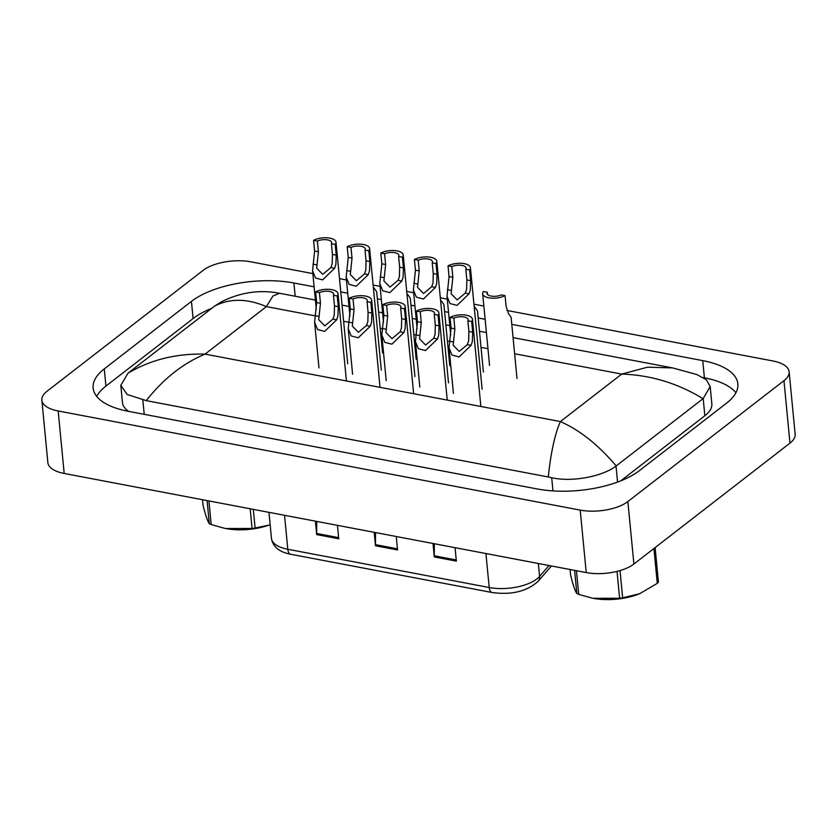 <?xml version="1.0" encoding="UTF-8"?>
<svg xmlns="http://www.w3.org/2000/svg" width="837" height="837" viewBox="0 0 837 837"><rect width="100%" height="100%" fill="white"/><g stroke="black" fill="none" stroke-linecap="round" stroke-linejoin="round"><path stroke-width="1.26" d="M434.33 543.736L434.257 555.799A6.947 3.526 100.8 0 0 434.309 556.929L456.353 561.114L455.066 547.68M433.011 543.485L434.309 556.929M316.721 521.409L316.648 533.462A6.947 3.526 100.8 0 0 316.689 534.592L338.744 538.777L337.447 525.343M315.403 521.158L316.689 534.592M375.52 532.573L375.447 544.636A6.947 3.526 100.8 0 0 375.499 545.755L397.554 549.951L396.257 536.507M374.202 532.322L375.499 545.755M319.42 292.594L320.456 303.308L318.719 319.734L324.787 325.896L332.896 319.096L334.235 315.329L334.476 305.976L333.45 295.262A8.684 3.725 -5.5 0 0 333.712 294.164A8.684 3.725 -5.5 0 0 328.512 291.286A8.684 3.725 -5.5 0 0 319.42 292.594L315.633 291.883L316.658 302.586L314.607 322.35L318.991 367.861M315.633 291.883A13.026 5.587 -5.5 0 1 329.611 289.382A13.026 5.587 -5.5 0 1 338.033 293.745A13.026 5.587 -5.5 0 1 337.238 295.984L338.274 306.698L337.918 316.02L336.683 319.807L324.651 331.41L317.568 329.558L314.607 322.35M337.238 295.984L333.45 295.262M318.416 251.759L316.679 268.185L322.747 274.348L330.856 267.547L332.195 263.781L332.435 254.427L331.41 243.713A8.684 3.725 -5.5 0 0 331.672 242.615A8.684 3.725 -5.5 0 0 326.472 239.738A8.684 3.725 -5.5 0 0 317.38 241.046L318.416 251.759L314.618 251.037L313.593 240.334L317.38 241.046M331.41 243.713L335.198 244.435L336.233 255.149L335.878 264.471L334.643 268.258L322.611 279.861L315.528 278.01L312.567 270.801L314.618 251.037M335.198 244.435A13.026 5.587 -5.5 0 0 335.993 242.196A13.026 5.587 -5.5 0 0 327.57 237.834A13.026 5.587 -5.5 0 0 313.593 240.334M382.572 352.932L376.692 291.851L374.055 288.033M353.026 298.976L354.061 309.69L352.325 326.116L358.393 332.279L366.501 325.478L367.851 321.711L368.081 312.358L367.056 301.644A8.684 3.725 -5.5 0 0 367.317 300.535A8.684 3.725 -5.5 0 0 362.118 297.669A8.684 3.725 -5.5 0 0 353.026 298.976L349.238 298.265L350.274 308.968L348.223 328.732L352.597 374.244M349.238 298.265A13.026 5.587 -5.5 0 1 363.216 295.764A13.026 5.587 -5.5 0 1 371.638 300.127A13.026 5.587 -5.5 0 1 370.843 302.366L371.879 313.069L371.523 322.402L370.289 326.189L358.267 337.792L351.174 335.94L348.223 328.732M370.843 302.366L367.056 301.644M386.631 305.359L387.667 316.072L385.941 332.498L391.998 338.661L400.117 331.86L401.457 328.083L401.687 318.74L400.661 308.026A8.684 3.725 -5.5 0 0 400.923 306.917A8.684 3.725 -5.5 0 0 395.723 304.051A8.684 3.725 -5.5 0 0 386.631 305.359L382.844 304.647L383.88 315.35L381.829 335.114L386.213 380.626M382.844 304.647A13.026 5.587 -5.5 0 1 396.822 302.147A13.026 5.587 -5.5 0 1 405.244 306.509A13.026 5.587 -5.5 0 1 404.449 308.748L405.485 319.452L405.129 328.784L403.894 332.571L391.873 344.174L384.779 342.323L381.829 335.114M404.449 308.748L400.661 308.026M420.247 311.741L421.273 322.454L419.546 338.88L425.614 345.043L433.723 338.242L435.062 334.465L435.303 325.122L434.267 314.409A8.684 3.725 -5.5 0 0 434.529 313.3A8.684 3.725 -5.5 0 0 429.329 310.433A8.684 3.725 -5.5 0 0 420.247 311.741L416.449 311.019L417.485 321.732L415.434 341.496L419.818 387.008M416.449 311.019A13.026 5.587 -5.5 0 1 430.427 308.529A13.026 5.587 -5.5 0 1 438.85 312.892A13.026 5.587 -5.5 0 1 438.054 315.13L439.09 325.834L438.734 335.166L437.5 338.954L425.478 350.557L418.385 348.705L415.434 341.496M438.054 315.13L434.267 314.409M453.853 318.123L454.878 328.836L453.152 345.262L459.22 351.425L467.328 344.624L468.668 340.847L468.908 331.494L467.873 320.791A8.684 3.725 -5.5 0 0 468.134 319.682A8.684 3.725 -5.5 0 0 462.934 316.815A8.684 3.725 -5.5 0 0 453.853 318.123L450.055 317.401L451.091 328.114L449.04 347.868L453.424 393.39M450.055 317.401A13.026 5.587 -5.5 0 1 464.043 314.911A13.026 5.587 -5.5 0 1 472.466 319.263A13.026 5.587 -5.5 0 1 471.67 321.513L472.696 332.216L472.34 341.548L471.105 345.336L459.084 356.939L451.99 355.087L449.04 347.868M471.67 321.513L467.873 320.791M352.021 258.141L350.295 274.567L356.353 280.73L364.472 273.929L365.811 270.163L366.041 260.809L365.016 250.096A8.684 3.725 -5.5 0 0 365.277 248.987A8.684 3.725 -5.5 0 0 360.077 246.12A8.684 3.725 -5.5 0 0 350.985 247.428L352.021 258.141L348.234 257.419L347.198 246.716L350.985 247.428M365.016 250.096L368.803 250.818L369.839 261.521L369.483 270.853L368.249 274.641L356.227 286.244L349.134 284.392L346.183 277.183L348.234 257.419M368.803 250.818A13.026 5.587 -5.5 0 0 369.598 248.579A13.026 5.587 -5.5 0 0 361.176 244.216A13.026 5.587 -5.5 0 0 347.198 246.716M385.627 264.523L383.901 280.95L389.969 287.112L398.077 280.311L399.416 276.534L399.657 267.191L398.621 256.478A8.684 3.725 -5.5 0 0 398.883 255.369A8.684 3.725 -5.5 0 0 393.683 252.502A8.684 3.725 -5.5 0 0 384.601 253.81L385.627 264.523L381.839 263.801L380.804 253.098L384.601 253.81M398.621 256.478L402.409 257.2L403.444 267.903L403.089 277.235L401.854 281.023L389.833 292.626L382.739 290.774L379.789 283.565L381.839 263.801M402.409 257.2A13.026 5.587 -5.5 0 0 403.204 254.961A13.026 5.587 -5.5 0 0 394.782 250.598A13.026 5.587 -5.5 0 0 380.804 253.098M419.232 270.906L417.506 287.332L423.574 293.494L431.683 286.693L433.022 282.916L433.263 273.573L432.227 262.86A8.684 3.725 -5.5 0 0 432.488 261.751A8.684 3.725 -5.5 0 0 427.288 258.884A8.684 3.725 -5.5 0 0 418.207 260.192L419.232 270.906L415.445 270.184L414.409 259.47L418.207 260.192M432.227 262.86L436.014 263.582L437.05 274.285L436.694 283.617L435.46 287.405L423.438 299.008L416.345 297.156L413.394 289.947L415.445 270.184M436.014 263.582A13.026 5.587 -5.5 0 0 436.809 261.343A13.026 5.587 -5.5 0 0 428.398 256.98A13.026 5.587 -5.5 0 0 414.409 259.47M416.177 359.314L410.297 298.234L407.671 294.404M449.783 365.696L443.903 304.616L441.277 300.786M483.399 372.078L477.508 310.998L474.882 307.169M517.004 378.46L511.125 317.38L508.488 313.551L506.103 306.342L505.077 295.628A13.026 5.587 -5.5 0 1 491.089 298.129A13.026 5.587 -5.5 0 1 482.667 293.766L489.572 365.392M487.458 294.383L487.26 292.249L483.462 291.527A13.026 5.587 -5.5 0 0 482.667 293.766M487.26 292.249A8.684 3.725 -5.5 0 0 486.998 293.358A8.684 3.725 -5.5 0 0 492.198 296.225A8.684 3.725 -5.5 0 0 501.279 294.917L505.077 295.628M452.838 277.288L451.112 293.714L457.18 299.876L465.288 293.076L466.627 289.299L466.868 279.945L465.832 269.242A8.684 3.725 -5.5 0 0 466.094 268.133A8.684 3.725 -5.5 0 0 460.894 265.266A8.684 3.725 -5.5 0 0 451.813 266.574L452.838 277.288L449.05 276.566L448.025 265.852L451.813 266.574M465.832 269.242L469.63 269.964L470.656 280.667L470.3 290L469.065 293.787L457.044 305.39L449.961 303.538L447 296.319L449.05 276.566M469.63 269.964A13.026 5.587 -5.5 0 0 470.425 267.714A13.026 5.587 -5.5 0 0 462.003 263.362A13.026 5.587 -5.5 0 0 448.025 265.852M318.887 366.7A13.026 5.587 -5.5 0 0 318.866 367.286M453.309 392.229A13.026 5.587 -5.5 0 0 453.298 392.815M419.703 385.847A13.026 5.587 -5.5 0 0 419.693 386.432M386.098 379.464A13.026 5.587 -5.5 0 0 386.077 380.05M352.492 373.082A13.026 5.587 -5.5 0 0 352.471 373.668M489.457 364.231A13.026 5.587 -5.5 0 0 489.436 364.817M507.013 310.475L772.813 360.946A34.736 14.899 174.5 0 1 789.134 371.754L795.15 434.225A34.736 14.899 174.5 0 1 789.971 443.139L633.891 564.023A34.736 14.899 174.5 0 1 586.235 572.581L64.187 473.46A34.736 14.899 174.5 0 1 47.866 462.641L41.85 400.17A34.736 14.899 174.5 0 1 47.029 391.256L203.109 270.372A34.736 14.899 174.5 0 1 250.765 261.814L312.839 273.605M789.134 371.754A34.736 14.899 174.5 0 1 783.955 380.668L627.876 501.551A34.736 14.899 174.5 0 1 580.219 510.11L58.171 410.977A34.736 14.899 174.5 0 1 41.85 400.17M339.508 278.669L346.445 279.987M373.114 285.051L380.061 286.369M406.719 291.433L413.666 292.751M440.325 297.805L447.272 299.133M473.93 304.187L483.859 306.08M314.116 286.829L293.902 282.99A74.692 32.036 -5.5 0 0 191.443 301.383L104.269 368.897A74.692 32.036 -5.5 0 0 93.137 388.065A74.692 32.036 -5.5 0 0 128.239 411.302L537.082 488.934A74.692 32.036 -5.5 0 0 639.541 470.54L726.715 403.026A74.692 32.036 -5.5 0 0 737.847 383.859A74.692 32.036 -5.5 0 0 702.745 360.621L511.794 324.369M485.125 319.305L478.189 317.987M448.548 312.358L444.583 311.605M414.932 305.976L410.967 305.223M381.327 299.594L377.361 298.84M347.721 293.212L340.774 291.893M211.824 308.278A74.692 32.036 -5.5 0 0 193.096 318.562L105.922 386.077A74.692 32.036 -5.5 0 0 96.715 396.382M735.922 392.72A74.692 32.036 -5.5 0 0 704.398 377.801L703.373 377.613M620.813 480.825L704.848 415.738A46.893 20.119 -5.5 0 0 711.837 403.706L710.174 386.506L703.195 398.558L616.022 466.073C603.341 475.981 572.728 482.562 551.698 477.707L548.266 476.975C550.851 452.493 554.889 434.026 560.371 421.576C579.643 430.019 598.246 444.803 616.199 465.937M315.392 300.075L279.506 293.264L272.904 296.057L266.396 306.614C247.156 298.422 229.955 298.213 214.785 305.986L127.967 373.229C150.461 359.774 176.168 353.402 205.075 354.114C182.916 363.394 163.309 378.91 146.255 400.641L127.151 394.478L120.8 385.376L122.453 402.576A46.893 20.119 -5.5 0 0 128.741 411.396M214.785 305.986L221.491 301.759C240.365 292.333 259.711 289.497 279.506 293.264M703.017 398.694C677.74 383.231 650.631 375.028 621.703 374.087L647.535 367.192L672.634 367.914L696.855 374.557L706.376 379.789L710.174 386.506M146.255 400.641L548.266 476.975M120.8 385.376L127.967 373.229M270.152 524.694A40.814 17.504 174.5 0 1 225.561 528.513L252.073 528.471L250.179 508.77M253.308 509.367L255.107 528.042L269.022 525.071M255.107 528.042A46.893 20.119 174.5 0 1 252.073 528.471M208.926 500.934L211.196 524.579L224.839 528.367M211.196 524.579A46.893 20.119 174.5 0 1 209.313 523.69L207.084 500.589M202.533 499.72L203.077 505.339C205.515 515.215 207.586 521.325 209.313 523.69M639.489 593.778A40.814 17.504 174.5 0 1 639.311 593.851A40.814 17.504 174.5 0 1 593.088 598.298L619.61 598.256L617.026 571.399M655.109 547.597L658.426 582.039A46.893 20.119 174.5 0 1 657.882 582.698A46.893 20.119 174.5 0 1 657.286 583.358L653.927 548.507M620.018 570.593L622.644 597.827L639.614 593.726L657.286 583.358M622.644 597.827A46.893 20.119 174.5 0 1 619.61 598.256M576.452 570.729L578.733 594.375L592.366 598.162M578.733 594.375A46.893 20.119 174.5 0 1 576.839 593.485L574.621 570.374M570.07 569.516L570.614 575.124C573.042 585 575.124 591.121 576.839 593.485M551.405 565.969L538.128 581.338A8.684 7.156 -139.2 0 0 539.583 576.421L549.009 565.519M538.128 581.338C526.808 591.435 511.491 595.159 492.146 592.512A8.684 4.405 -79.2 0 1 489.206 587.511A34.736 14.899 -5.5 0 0 539.583 576.421L538.348 563.489M284.528 515.289L287.802 549.271A8.684 4.405 100.8 0 0 290.742 554.272C279.349 552.106 272.925 546.833 271.47 538.463A34.736 14.899 -5.5 0 0 287.802 549.271L489.206 587.511L485.931 553.539M397.439 548.81L375.447 544.636M338.64 537.636L316.648 533.462M456.249 559.974L434.257 555.799M336.683 319.807L332.896 319.096M318.813 316.417L315.036 315.695M320.456 303.308L316.658 302.586M338.274 306.698L334.476 305.976M332.435 254.427L336.233 255.149M330.856 267.547L334.643 268.258M312.996 264.147L316.773 264.869M370.289 326.189L366.501 325.478M352.419 322.8L348.642 322.078M354.061 309.69L350.274 308.968M371.879 313.069L368.081 312.358M403.894 332.571L400.117 331.86M386.024 329.182L382.247 328.46M387.667 316.072L383.88 315.35M405.485 319.452L401.687 318.74M437.5 338.954L433.723 338.242M419.63 335.564L415.853 334.842M421.273 322.454L417.485 321.732M439.09 325.834L435.303 325.122M471.105 345.336L467.328 344.624M453.235 341.946L449.459 341.224M454.878 328.836L451.091 328.114M472.696 332.216L468.908 331.494M366.041 260.809L369.839 261.521M364.472 273.929L368.249 274.641M346.602 270.529L350.379 271.251M399.657 267.191L403.444 267.903M398.077 280.311L401.854 281.023M380.207 276.911L383.984 277.633M433.263 273.573L437.05 274.285M431.683 286.693L435.46 287.405M413.813 283.293L417.59 284.015M466.868 279.945L470.656 280.667M465.288 293.076L469.065 293.787M447.418 289.675L451.195 290.397M315.005 315.842L266.396 306.614L205.075 354.114L560.371 421.576L621.703 374.087L514.619 353.748M487.961 348.684L481.013 347.365M449.427 341.37L447.408 340.983M415.822 334.988L413.802 334.601M382.216 328.606L380.197 328.219M348.61 322.224L343.609 321.272M580.219 510.11L586.235 572.581M627.876 501.551L633.891 564.023M783.955 380.668L789.971 443.139M58.171 410.977L64.187 473.46M105.922 386.077L104.269 368.897M193.096 318.562L191.443 301.383M295.179 296.235L293.902 282.99M704.398 377.801L702.745 360.621M704.848 415.738L703.195 398.558M617.56 482.07L616.022 466.073M552.964 490.9L551.698 477.707M144.226 414.336L142.845 400.076M492.146 592.512L290.742 554.272M271.47 538.463L268.959 512.338M338.033 293.745L346.424 380.929M312.567 270.801L316.302 309.491M335.993 242.196L347.7 363.739M371.638 300.127L380.029 387.311M405.244 306.509L413.645 393.693M438.85 312.892L447.251 400.076M472.466 319.263L480.856 406.458M346.183 277.183L349.908 315.873M369.598 248.579L381.306 370.121M379.789 283.565L383.513 322.255M403.204 254.961L414.911 376.504M413.394 289.947L417.119 328.638M436.809 261.343L448.517 382.886M447 296.319L450.724 335.02M470.425 267.714L482.122 389.268M342.051 305.139L348.998 306.457M378.638 312.086L382.603 312.839M412.243 318.468L416.209 319.221M445.849 324.85L449.825 325.603M479.465 331.232L486.402 332.551M513.071 337.614L672.634 367.914"/></g></svg>
